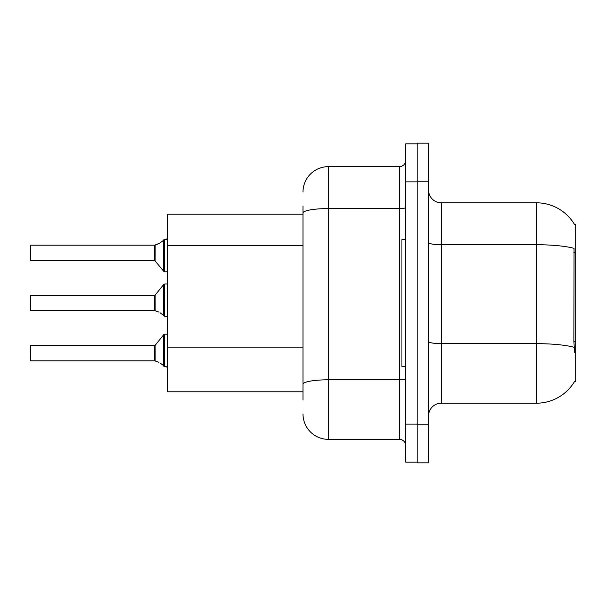 <?xml version="1.0" encoding="UTF-8"?>
<svg xmlns="http://www.w3.org/2000/svg" width="606" height="606" viewBox="0 0 606 606"><rect width="100%" height="100%" fill="white"/><g stroke="black" fill="none" stroke-linecap="round" stroke-linejoin="round"><path stroke-width="0.91" d="M574.677 352.465L573.859 341.443L574.041 248.354A44.389 7.711 180 0 0 536.378 244.726L536.378 202.798A44.389 44.389 0 0 1 574.549 224.515A44.389 44.389 0 0 0 536.378 202.798A44.389 44.389 0 0 1 574.45 224.364L575.7 224.364L575.7 381.636L574.45 381.636L574.677 381.265A44.389 44.389 0 0 1 536.378 403.202L441.251 403.202A12.681 12.681 0 0 0 428.571 415.883M303 237.416L303 205.972L303 214.213L167.286 214.213L167.286 391.787L303 391.787M428.571 181.239L417.155 181.239L417.155 143.183L428.571 143.183L428.571 424.761L417.155 424.761L417.155 462.817L428.571 462.817L417.155 462.817M428.571 424.761L428.571 462.817M574.45 224.364A44.389 44.389 0 0 0 536.378 202.798L441.251 202.798A12.681 12.681 0 0 1 428.571 190.117A12.681 12.681 0 0 0 441.251 202.798L441.251 403.202M303 400.028L303 205.972M405.74 424.132L405.74 462.181L417.155 462.181L417.155 143.819L405.74 143.819L405.74 424.132L417.155 424.132M303 192.019A25.369 25.369 0 0 1 328.369 166.65L328.369 439.35L399.399 439.35L399.399 166.65A6.34 6.34 0 0 0 405.74 160.31M328.369 166.65L399.399 166.65M303 388.613L303 355.374M405.74 445.69A6.34 6.34 0 0 0 399.399 439.35M328.369 439.35A25.369 25.369 0 0 1 303 413.981M154.704 360.828L158.901 362.297L155.098 360.979L155.091 345.382L154.598 345.617L154.606 360.82A0.636 0.636 180 0 1 154.704 360.828A0.636 0.636 -0 0 0 154.606 360.82L154.598 353.23M30.3 353.23L30.55 345.617L30.55 360.828L30.3 353.23M160.06 362.979L164.749 366.516L164.749 334.201L167.286 334.201M164.749 366.524L167.233 367.168M30.3 355.76L30.55 360.828L154.598 360.828M154.704 310.605L158.901 312.067L155.098 310.749L155.091 295.152L154.598 295.387L154.606 310.598A0.636 0.636 180 0 1 154.704 310.605A0.636 0.636 -0 0 0 154.606 310.598L154.598 303M30.3 303L30.3 305.538M30.3 295.645L30.55 310.605L154.598 310.605M160.06 312.757L164.749 316.287L164.749 283.972L167.286 283.972M164.749 316.302L167.233 316.938M167.286 271.799L164.749 271.799L164.749 239.476L158.901 243.703L154.704 245.172A0.636 0.636 0 0 1 154.606 245.18A0.636 0.636 180 0 0 154.704 245.172M30.3 260.125L30.55 245.172L154.606 245.18L154.598 260.383L154.598 245.172L30.55 245.172L30.3 260.125M166.362 239.438L167.286 238.597L166.362 239.438L167.286 238.597L166.362 239.438L167.286 238.597L166.014 239.476L164.749 239.476M154.598 252.77L154.598 260.383L163.764 271.329L163.779 239.809M30.3 250.24L30.3 245.422M405.74 239.582L401.93 239.582L401.93 366.418L405.74 366.418M166.014 366.524L167.286 367.403L166.014 366.524M160.06 243.021L155.098 245.021L160.06 243.021L155.098 245.021L155.091 260.618M575.7 341.443L573.859 341.443M575.7 252.657L573.859 252.657M303 245.657L167.286 245.657M303 347.124L167.286 347.124M536.378 403.202L536.378 244.726L441.251 244.726A12.681 2.204 0 0 1 428.571 242.521M574.177 347.321A44.389 7.711 180 0 0 536.378 343.655L441.251 343.655A12.681 2.204 -0 0 1 428.571 341.451M405.74 378.705A6.34 1.098 0 0 1 399.399 379.803L328.369 379.803A25.369 4.409 180 0 0 303 384.212M405.74 181.868L417.155 181.868M303 212.979A25.369 4.409 180 0 1 328.369 208.578L399.399 208.578A6.34 1.098 0 0 0 405.74 207.472M155.091 345.382L163.764 334.671L164.749 334.201L163.764 334.671L163.779 366.191M155.091 295.152L163.764 284.441L164.749 283.972L163.764 284.441L163.779 315.961M30.55 345.617L154.598 345.617M30.55 295.387L154.598 295.387M30.55 260.383L154.598 260.383M164.749 271.799L163.764 271.329M164.749 334.201L163.764 334.671M164.749 283.972L163.764 284.441"/></g></svg>
